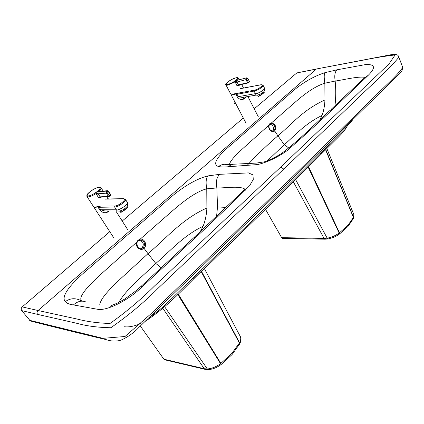 <?xml version="1.0" encoding="UTF-8"?>
<svg xmlns="http://www.w3.org/2000/svg" width="424" height="424" viewBox="0 0 424 424"><rect width="100%" height="100%" fill="white"/><g stroke="black" fill="none" stroke-linecap="round" stroke-linejoin="round"><path stroke-width="0.64" d="M274.01 130.555L272.945 131.106C269.881 130.433 268.609 128.557 269.134 125.478L268.906 125.197C267.586 128.923 272.219 133.475 274.71 130.931C276.713 126.94 275.642 124.264 271.493 122.907L271.243 123.644C273.984 124.126 275.187 125.965 274.858 129.166L274.01 130.555L274.71 130.931L277.89 135.839C291.124 125.006 302.381 110.203 324.948 99.947L324.853 83.199L335.167 81.058C334.271 75.34 334.949 71.571 337.213 69.759L325.038 72.652C310.241 77.242 297.081 86.909 289.184 94.345L231.716 144.324C221.084 152.974 210.447 164.183 218.551 166.515C221.164 167.098 224.45 167.167 228.409 166.727L257.474 164.581C266.717 162.62 278.186 157.028 287.133 150.605C304.008 135.866 319.367 121.932 333.211 108.798L368.339 75.218C375.987 67.628 375.065 64.082 365.578 64.581L337.213 69.759M269.012 125.621L269.966 124.158L269.887 123.575L268.906 125.197L248.665 143.296C241.659 149.683 230.513 159.18 229.458 164.395M269.977 124.137L271.243 123.644M325.038 72.652C324.005 74.126 323.941 77.64 324.853 83.199C313.437 86.697 301.756 96.354 293.896 103.297L271.493 122.907L269.887 123.575M269.924 124.2C272.59 124.773 273.756 126.606 273.406 129.707L272.505 131.149M136.952 242.597L136.671 242.252C134.827 246.858 140.704 251.618 144.022 248.279C147.647 245.358 144.573 238.193 140.116 239.2L139.92 239.968L140.333 239.92C144.648 241.155 145.633 243.779 143.286 247.791L140.985 248.729M137 242.464L138.192 240.79L137.032 242.528C136.862 246.641 138.187 248.708 141.001 248.724M143.286 247.791L144.022 248.279L147.997 253.658C165.047 239.539 182.06 218.837 206.891 208.036L206.764 188.839C195.114 191.579 180.057 204.114 169.706 213.256L140.116 239.2L138.001 240.201L138.192 240.79L140.328 239.926L139.13 240.196M138.001 240.201L136.671 242.252L105.56 270.056C93.948 280.37 77.115 296.058 81.509 300.886L81.752 301.125M138.203 240.763L139.92 239.968M82.282 301.199L81.509 300.886C75.668 297.786 70.262 298.04 65.301 301.644C67.077 303.457 69.79 304.549 73.442 304.925L98.787 309.499C109.164 310.161 129.251 299.302 140.959 287.907L204.898 228.912L235.707 199.561L249.667 185.622L253.271 179.447L252.958 174.9L248.432 172.891L219.897 174.317L207.908 175.902C192.766 179.686 176.426 191.791 165.704 201.739L89.263 268.228C75.302 279.654 59.599 295.475 65.301 301.644M139.099 240.212C143.381 241.463 144.356 244.081 142.013 248.056L140.943 248.729M226.008 207.4L217.507 206.928L216.574 216.357M217.507 206.928L216.86 187.949C215.721 181.44 216.733 176.893 219.897 174.317M207.908 175.902C206.006 178.186 205.624 182.5 206.764 188.839L216.86 187.949C224.932 188.224 239.65 185.489 244.934 189.178M206.891 208.036C206.578 214.533 205.317 220.602 203.112 226.246L200.298 231.637M245.183 190.392L245.183 190.037M324.948 99.947C324.726 105.454 323.766 110.616 322.07 115.429L319.956 119.796M334.939 105.804C335.935 97.912 336.015 89.665 335.167 81.058C343.816 79.866 357.946 76.156 364.773 77.332M243.312 118.026L122.223 221.042M109.784 231.684L22.202 306.907C21.068 308.089 20.909 309.329 21.725 310.617L37.572 314.38C36.734 313.039 36.899 311.751 38.07 310.516L77.793 319.198C87.344 321.678 98.082 323.104 110.007 323.475C125.896 312.212 140.742 299.715 154.543 285.977L280.815 166.982L283.762 169.112L157.723 288.606C144.393 302.132 128.769 315.175 110.844 327.747C97.764 327.466 86.576 326.019 77.285 323.411L37.572 314.38M254.214 108.814L296.832 72.923L316.601 68.953M124.577 326.75C128.721 327.328 134.085 326.284 140.662 323.618M145.082 321.45C172.224 303.552 189.74 281.308 209.652 263.649L263.394 211.369M347.537 124.852C346.472 129.177 340.658 134.901 334.52 140.964L264.035 210.744M29.495 320.29L102.947 338.336L125.016 336.492L149.942 314.693L289.131 180.152L289.253 181.811L138.595 327.699C132.458 334.499 122.287 340.175 119.171 340.631C114.544 341.437 110.129 341.076 105.926 339.56C82.447 334.038 52.73 326.729 30.305 320.931L21.725 310.617M30.305 320.931L30.645 321.016M121.153 212.106L121.566 212.058M87.047 196.635L93.227 206.154L94.828 207.363L99.216 206.08M100.552 197.133L98.437 197.6L100.753 197.616L101.426 197.081M109.312 196.333L110.537 195.363L110.399 194.807L109.148 195.824L107.124 192.708L106.239 193.159L98.14 193.779L97.992 193.36L96.025 193.572L98.437 197.6L100.106 196.842L98.14 193.779L96.439 194.489M107.797 199.095L107.675 198.178M100.409 191.261L99.82 190.53L97.727 191.463L96.025 193.572C92.761 195.639 90.121 196.757 88.107 196.922L86.92 196.434C87.015 195.135 85.685 194.552 93.015 189.618C100.557 185.765 100.048 187.35 101.177 187.964L101.071 187.784M100.753 197.616L100.578 197.144M100.748 197.128L100.472 197.171M100.599 197.139L100.106 196.842L109.286 196.381L100.599 197.139M97.992 193.36L98.114 191.796L97.536 191.611M107.208 190.71L98.32 191.627L106.498 191.118L98.114 191.796L97.727 191.463M99.735 191.314L101.177 187.964L103.133 191.038M107.988 198.729L109.1 198.946M106.869 210.94L107.574 212.101L109.207 210.945M104.67 210.929L100.742 209.763L99.767 209.981C102.317 212.684 104.924 213.389 107.574 212.101M104.707 210.929L117.247 210.982M117.088 210.924L116.399 209.795L100.742 209.763L99.009 207.076L100.223 206.324L97.764 206.758L99.767 209.981M98.649 206.334L100.223 206.324M109.281 198.951L107.829 198.978M97.764 206.758L97.7 206.785C95.421 207.59 94.091 207.627 93.699 206.891L93.651 206.716M258.735 96.206L259.456 95.978C261.894 94.499 263.479 93.291 264.216 92.353M226.029 85.049L230.486 93.556L232.803 94.854L237.111 93.328M238.786 85.187L236.91 85.6L238.717 85.77L239.671 84.991M248.416 82.791L249.307 82.092L249.28 81.535L248.353 82.293L246.826 79.426L236.995 82.017L236.899 81.631L235.113 81.88L236.91 85.6L238.463 84.853L236.995 82.017L235.415 82.722M241.707 84.514L243.429 87.858M238.166 79.919L237.954 79.606L236.401 80.205L235.113 81.88L227.783 85.166L225.928 84.848C224.805 84.318 226.734 82.516 231.716 79.458C238.829 76.405 237.573 77.905 238.558 78.387L238.468 78.207M238.717 85.77L238.532 85.298L238.94 85.166L238.463 84.853L247.563 82.701L248.379 82.85L239.136 85.081M236.899 81.631L236.857 80.396L236.258 80.316M246.593 77.857L236.857 80.396L236.401 80.205M237.922 79.977L238.558 78.387L239.21 79.664M243.434 87.869L244.717 87.863M243.244 97.34L243.736 99.036L246.577 96.762M242.56 97.462L238.224 96.683L237.239 96.99C239.332 99.423 241.5 100.106 243.736 99.036M242.592 97.456L256.101 95.098L254.167 91.07L254.273 90.195L234 93.895M255.471 93.635L238.224 96.683L236.926 94.192L238.288 93.285L235.755 93.996L237.239 96.99M236.502 93.609L238.288 93.285M245.088 87.747L260.839 84.773M235.755 93.996L235.691 94.022C232.903 95.103 231.334 95.273 230.99 94.531L231.001 94.234M239.878 335.729L240.466 336.826C241.033 338.426 240.731 340.403 239.56 342.756L201.57 271.461M239.512 344.235L239.56 342.756L231.854 353.431L220.628 363.601C216.309 366.786 211.873 368.573 207.325 368.959L204.23 368.71L162.938 308.465M164.772 359.817L163.865 359.192L140.333 326.029M353.489 213.712L353.886 214.682L353.51 217.263L325.807 149.672M353.372 218.646L353.51 217.263L348.115 225.107L339.168 233.052C335.58 235.643 331.584 237.35 327.185 238.177L324.069 238.415L293.387 181.869M282.744 238.383L281.663 237.657L265.493 209.313M265.44 209.218L264.963 208.38M269.86 124.232L270.973 123.681M322.07 115.429C304.649 123.925 295.687 134.864 284.303 144.669L277.89 135.839C267.48 144.732 257.214 154.606 247.081 165.455M118.826 302.423C126.098 289.433 143.344 275.552 155.809 263.463L147.997 253.658L121.174 278.192C112.355 286.629 100.424 297.818 99.725 305.031M161.327 267.873L155.809 263.463C170.607 250.611 183.629 235.521 203.112 226.246M85.521 301.824C81.408 300.351 77.38 301.385 73.442 304.925M196.72 236.592L193.683 237.822L141.393 286.062L140.959 287.907M201.485 269.924L192.644 278.928L192.242 278.822M233.089 164.258L226.49 164.56C224.058 163.876 221.413 164.528 218.551 166.515M288.861 148.045L284.303 144.669L267.178 160.94M333.211 108.798L329.941 110.478C314.332 124.555 299.498 139.973 281.631 153.424C275.669 157.145 269.977 159.933 264.56 161.793L256.372 163.086L234.249 164.189C232.426 164.114 230.481 164.963 228.409 166.727M331.049 109.445L363.389 78.811L368.339 75.218M398.661 56.498L398.899 57.208C397.972 55.724 398.814 53.89 391.135 54.696L316.781 68.916L362.721 60.235C374.185 57.903 384.981 56.132 395.115 54.935L389.015 63.918L280.815 166.982M289.131 180.152L375.489 95.792C385.114 85.929 397.166 75.62 402.731 67.474L398.899 57.208C386.094 72.732 365.297 90.349 346.843 108.809L283.762 169.112M320.247 153.477L320.878 153.578L330.153 143.498M22.202 306.907L38.07 310.516L316.214 69.165L296.832 72.923M402.731 67.474L401.931 70.983C401.888 71.471 395.491 77.65 391.728 81.387L288.919 182.14M119.87 211.051L120.633 212.037C120.655 212.816 127.841 207.474 127.476 206.949L127.449 206.912M121.206 211.931C120.225 213.489 128.096 207.739 127.375 207.421M107.124 192.708L107.251 191.69L106.498 191.118L106.239 193.159L108.268 196.27L109.148 195.824L109.286 196.381L110.537 195.363L110.664 194.452L110.399 194.807L108.374 191.69L108.639 191.341L107.516 190.683L106.716 190.948L108.374 191.69M110.553 194.409L108.639 191.341L107.516 190.683M88.245 195.925C83.57 196.052 94.414 187.44 99.046 187.297C103.907 187.016 92.93 195.83 88.245 195.925M116.399 209.795L114.639 207.023L98.029 207.299M125.414 199.291L125.525 199.476C126.559 201.225 117.92 207.23 114.639 207.023L114.782 205.995L96.412 206.096M104.929 199.153L123.453 198.798C127.9 198.496 118.715 206.159 114.782 205.995M127.253 202.237L125.525 199.476L123.453 198.798M116.987 210.882L119.356 211.147C122.51 210.256 124.958 208.82 126.702 206.843C127.666 206.398 127.894 204.93 127.386 202.449C128.461 204.273 119.457 210.447 116.351 209.997M257.548 95.055L258.296 96.131C258.2 96.783 264.497 92.358 264.29 91.913L264.269 91.876M258.815 96.047C257.744 97.414 264.783 92.543 264.189 92.321M246.826 79.426L246.922 78.557L246.222 78.106L246.037 79.834L247.563 82.701L248.353 82.293L248.379 82.85L249.307 82.092L249.434 81.334L247.738 78.451M249.264 81.318L247.913 78.472L246.752 77.82L246.381 77.979L247.759 78.668M227.889 84.312C222.674 85.362 230.815 78.88 235.972 77.846C241.314 76.707 233.121 83.29 227.889 84.312M263.055 85.229L263.14 85.41C262.006 87.678 259.016 89.565 254.167 91.07L235.94 94.499M240.392 88.68L260.712 84.842C265.472 83.82 258.667 89.501 254.273 90.195M261.073 84.784L260.712 84.842M264.422 87.969L264.523 88.171C265.042 89.464 258.507 93.524 255.37 93.858M235.029 103.944L234.514 103.663L234.827 102.746L235.262 102.672M239.353 344.526L239.401 343.053L201.273 271.742M221.402 364.29L178.186 293.964M221.074 364.539L177.714 294.42M208.624 369.617L207.325 368.959L164.708 306.849M205.274 369.394L204.23 368.71L163.865 359.192M231.923 354.697L221.111 364.513C216.903 367.597 212.647 369.304 208.343 369.633L205.052 369.341L164.592 359.775M204.437 268.689L240.466 336.826C241.235 338.993 240.991 341.315 239.74 343.8L232.092 354.512L231.854 353.431M353.272 218.864L353.415 217.48L325.632 149.852M339.407 233.995L339.47 232.834L308.593 166.817M339.253 234.181L339.168 233.052L308.2 167.199M328.309 238.924L327.185 238.177L295.645 179.638M325.256 239.189L324.069 238.415L281.663 237.657M326.883 148.601L353.886 214.682L353.499 218.365L348.157 226.231L348.115 225.107M347.94 226.469L339.359 234.106C337.059 235.792 333.094 237.62 333.179 237.514L328.149 238.951L325.076 239.189L282.532 238.383M270.279 123.935L270.894 123.697M110.664 306.266C109.715 306.329 112.037 305.248 117.623 303.022L124.704 299.074L136.427 290.456L140.837 286.566M194.643 236.926L245.369 188.934M352.906 119.579L346.827 126.633L336.894 136.692L268.636 204.776L169.897 300.335C163.834 306.531 156.859 312.318 148.972 317.698M120.655 212.069C120.432 212.779 121.715 212.143 124.513 210.177C127.184 208.062 128.175 206.986 127.476 206.949L127.041 206.382M107.813 198.395L106.747 196.715M109.254 198.946L123.744 198.665M93.831 207.097L113.78 237.838M115.816 210.977L127.603 229.49M258.317 96.163C257.962 96.921 259.398 96.153 262.62 93.858C264.3 92.416 264.857 91.77 264.29 91.913L263.966 91.441M260.908 84.758L263.14 85.41L264.523 88.171C264.905 89.671 264.772 90.688 264.126 91.229C263.739 92.384 258.407 95.649 256.006 95.082M231.101 94.738L246.068 123.273M247.892 96.529L258.454 117.04M235.855 103.806L234.477 103.652L234.742 102.762"/></g></svg>
